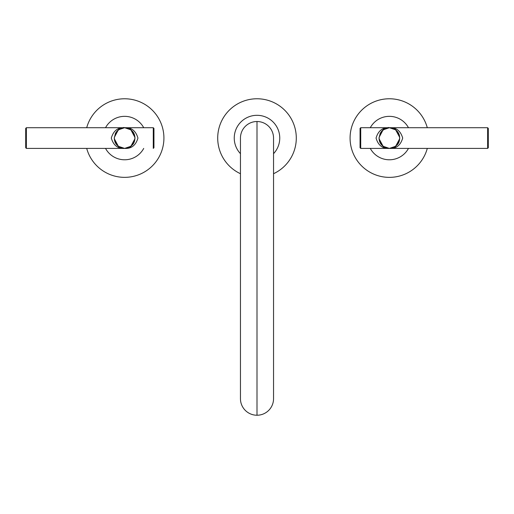 <?xml version="1.0" encoding="UTF-8"?>
<svg xmlns="http://www.w3.org/2000/svg" width="514" height="514" viewBox="0 0 514 514"><rect width="100%" height="100%" fill="white"/><g stroke="black" fill="none" stroke-linecap="round" stroke-linejoin="round"><path stroke-width="0.77" d="M234.249 138.067A22.751 22.751 0 0 0 240.456 153.68A22.751 22.751 0 0 1 257 115.309A22.751 22.751 0 0 1 273.544 153.68A22.751 22.751 0 0 0 257 115.309A22.751 22.751 0 0 0 234.249 138.067M257 121.516A16.544 16.544 0 0 1 273.544 138.067L273.544 398.691A16.544 16.544 0 0 1 257 415.235L257 121.516L257 415.235A16.544 16.544 0 0 1 240.456 398.691L240.456 138.067A16.544 16.544 0 0 1 257 121.516M257 98.765A39.302 39.302 0 0 0 240.456 173.713A39.302 39.302 0 0 1 257 98.765A39.302 39.302 0 0 1 273.544 173.713A39.302 39.302 0 0 0 257 98.765M389.381 98.765A39.302 39.302 0 0 1 427.295 127.723A39.302 39.302 0 0 0 350.079 138.067A39.302 39.302 0 0 0 389.381 177.369A39.302 39.302 0 0 1 350.079 138.067A39.302 39.302 0 0 1 389.381 98.765M427.295 148.405A39.302 39.302 0 0 1 389.381 177.369A39.302 39.302 0 0 0 427.295 148.405M389.381 159.783A21.716 21.716 0 0 0 408.476 148.405A21.716 21.716 0 0 1 370.279 148.405A21.716 21.716 0 0 0 389.381 159.783M408.476 127.723A21.716 21.716 0 0 0 389.381 116.344A21.716 21.716 0 0 1 408.476 127.723M370.279 127.723A21.716 21.716 0 0 1 389.381 116.344A21.716 21.716 0 0 0 370.279 127.723M488.3 147.743L488.3 128.384L487.638 127.723L389.381 127.723C396.108 127.292 400.547 130.736 402.7 138.067C400.547 145.391 396.108 148.842 389.381 148.405L487.638 148.405L360.719 148.405L360.719 127.723L487.638 127.723L487.638 148.405L488.3 147.743L487.638 148.405L487.638 127.723L488.3 128.384L488.3 147.743M360.057 147.743L360.057 128.384L360.719 127.723L360.057 128.384L360.057 147.743L360.719 148.405L360.057 147.743M399.699 138.722L395.645 146.297L389.381 148.405C394.604 148.842 398.048 145.391 399.719 138.067C398.048 130.736 394.604 127.292 389.381 127.723C384.157 127.292 380.707 130.736 379.036 138.067C380.707 145.391 384.157 148.842 389.381 148.405C396.108 148.842 400.547 145.391 402.7 138.067C400.547 130.736 396.108 127.292 389.381 127.723L395.645 129.836L399.699 137.411M379.056 137.411L383.116 129.836L389.381 127.723C382.654 127.292 378.214 130.736 376.062 138.067C378.214 145.391 382.654 148.842 389.381 148.405L383.116 146.297L379.056 138.716M360.719 127.723L360.719 148.405L389.381 148.405C382.654 148.842 378.214 145.391 376.062 138.067C378.214 130.736 382.654 127.292 389.381 127.723L360.719 127.723M86.705 127.723A39.302 39.302 0 0 1 163.921 138.067A39.302 39.302 0 0 1 86.705 148.405A39.302 39.302 0 0 0 163.921 138.067A39.302 39.302 0 0 0 86.705 127.723M143.721 127.723A21.716 21.716 0 0 0 105.524 127.723A21.716 21.716 0 0 1 143.721 127.723M143.721 148.405A21.716 21.716 0 0 1 105.524 148.405A21.716 21.716 0 0 0 143.721 148.405M153.943 147.743L153.943 128.384L153.281 127.723L124.619 127.723C131.346 127.292 135.786 130.736 137.938 138.067C135.786 145.391 131.346 148.842 124.619 148.405L26.362 148.405L26.362 127.723L153.281 127.723L153.281 148.405L153.943 147.743L153.281 148.405L153.281 127.723L153.943 128.384L153.943 147.743M25.7 147.743L25.7 128.384L26.362 127.723L25.7 128.384L25.7 147.743L26.362 148.405L25.7 147.743M134.944 138.709L130.884 146.291L124.619 148.405C129.843 148.842 133.293 145.391 134.964 138.067C133.293 130.736 129.843 127.292 124.619 127.723C119.396 127.292 115.952 130.736 114.281 138.067C115.952 145.391 119.396 148.842 124.619 148.405C131.346 148.842 135.786 145.391 137.938 138.067C135.786 130.736 131.346 127.292 124.619 127.723L130.884 129.836L134.944 137.424M114.301 137.418L118.355 129.836L124.619 127.723C117.892 127.292 113.453 130.736 111.3 138.067C113.453 145.391 117.892 148.842 124.619 148.405L118.355 146.291L114.301 138.709M26.362 127.723L26.362 148.405L124.619 148.405C117.892 148.842 113.453 145.391 111.3 138.067C113.453 130.736 117.892 127.292 124.619 127.723L26.362 127.723M389.381 127.723C388.944 127.922 391.951 126.707 397.001 131.07C398.691 132.74 399.596 135.073 399.719 138.067C399.571 141.054 398.716 143.335 397.149 144.89C390.916 149.709 392.298 147.672 389.381 148.405C389.818 148.205 386.804 149.426 381.761 145.057C380.071 143.387 379.165 141.061 379.036 138.067L380.251 133.203L381.709 131.128C385.885 128.147 388.443 127.009 389.381 127.723M124.619 127.723C124.182 127.922 127.196 126.707 132.239 131.07C133.929 132.74 134.835 135.073 134.964 138.067C134.809 141.054 133.955 143.335 132.387 144.89C126.155 149.709 127.536 147.672 124.619 148.405C125.056 148.205 122.049 149.426 116.999 145.057C115.309 143.387 114.404 141.061 114.281 138.067L115.489 133.203L116.954 131.128C121.131 128.147 123.688 127.009 124.619 127.723"/></g></svg>

